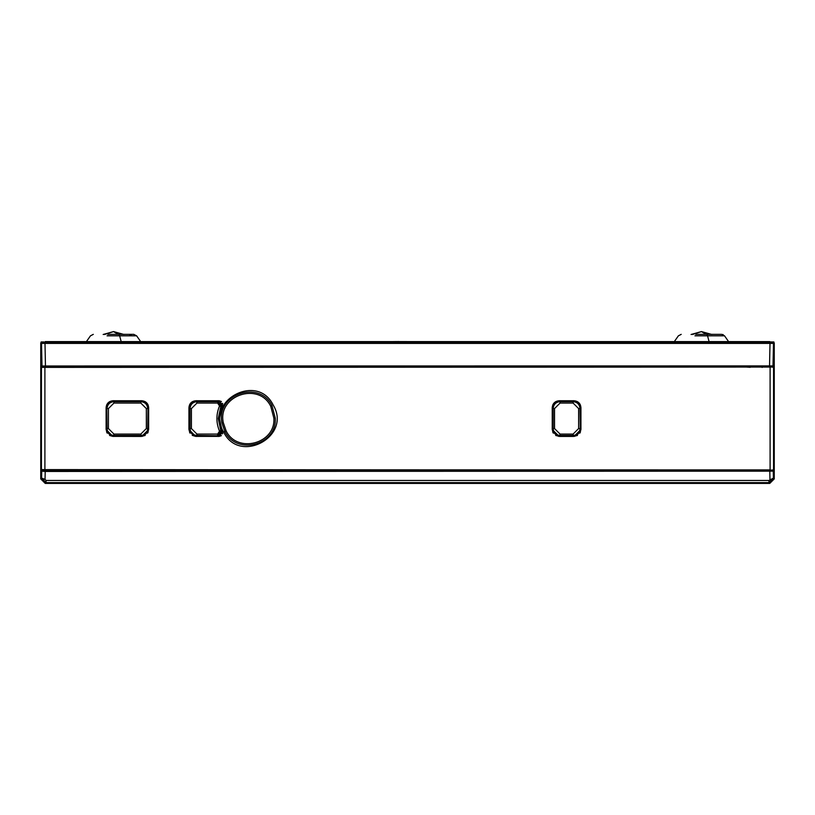 <?xml version="1.0" encoding="UTF-8"?>
<svg xmlns="http://www.w3.org/2000/svg" width="815" height="815" viewBox="0 0 815 815"><rect width="100%" height="100%" fill="white"/><g stroke="black" fill="none" stroke-linecap="round" stroke-linejoin="round"><path stroke-width="1.22" d="M720.542 334.354L695.755 334.354M123.717 334.354L107.845 334.354M773.904 343.003L773.904 341.964L769.411 341.964M771.133 343.003L771.133 341.964L770.633 342.341M43.867 343.003L43.867 341.964L41.096 341.964L41.096 343.003M44.367 342.341L45.589 341.964M195.855 436.382L219.255 436.382L195.692 436.371M573.332 436.382L558.988 436.371M555.687 435.454L559.834 436.433L573.322 436.433L577.478 435.454M579.873 433.142L580.932 429.464L580.932 407.673L579.873 403.995M577.468 401.683L574.015 400.756C578.222 401.163 580.525 403.476 580.932 407.673M553.283 403.995L552.234 407.673C552.641 403.476 554.944 401.163 559.141 400.756L555.698 401.683M559.141 436.382L552.234 429.464L553.293 433.152M222.577 433.865L219.367 418.716M219.367 418.574L222.587 403.313M222.352 405.738L221.945 406.634L222.352 405.738L219.255 400.756L221.446 401.54M189.997 403.995L188.937 407.673C189.345 403.476 191.647 401.163 195.855 400.756L192.401 401.683M195.62 436.371L188.937 429.464L189.966 433.091M192.228 435.353L195.641 436.371M219.367 418.584L221.935 406.634L219.367 418.584L222.352 431.39L219.255 436.382L221.405 435.628M145.192 435.454L141.036 436.433L112.867 436.371M147.586 433.142L148.646 429.464L148.646 407.673L147.586 403.995M145.192 401.683L141.728 400.756C145.936 401.163 148.238 403.476 148.646 407.673M107.173 403.995L106.113 407.673C106.521 403.476 108.823 401.163 113.03 400.756L109.577 401.683M141.036 436.433L112.796 436.371L106.113 429.464L107.183 433.152M109.567 435.454L112.816 436.371M218.817 436.382L218.165 436.433M106.113 429.464L106.113 407.673M113.03 400.756L141.728 400.756M141.728 436.382L148.646 429.464M188.937 407.673L188.937 429.464M195.855 400.756L219.255 400.756M552.234 429.464L552.234 407.673M559.141 400.756L574.015 400.756M574.015 436.382L580.932 429.464M44.896 367.219L44.896 469.613L772.712 470.092L41.443 469.603L42.288 470.092L41.443 469.603L41.443 367.534L42.299 367.035L772.702 367.045L42.003 367.382M773.007 469.776L773.557 469.603L773.557 367.534L772.997 367.382M71.751 367.035L50.683 367.035M750.238 367.321L743.249 366.832M755.525 367.035L764.317 366.719L743.137 366.719M41.443 342.341L44.723 342.341L45.212 341.617L769.788 341.617L770.277 342.341L773.557 342.341L41.443 342.341L40.75 343.034L40.75 478.925L45.243 483.407L769.757 483.407L774.25 478.925L774.25 343.034L773.557 342.341M58.772 367.433L59.383 366.852M298.891 367.035L516.109 367.035M773.252 471.162L45.212 471.457L45.039 479.403L46.048 480.463L768.952 480.463L768.952 482.602L773.415 478.089L773.252 470.612L773.252 471.162L772.549 470.449L767.486 470.092L42.451 470.449L41.748 471.162L41.748 470.612L41.585 478.089L46.048 482.602L45.243 483.407M71.863 366.719L50.683 366.719M52.853 367.096L52.853 366.363M762.147 366.719L762.147 367.453M750.238 367.035L755.546 367.035M769.788 341.617L45.212 341.617M774.25 343.034L773.496 343.41L772.803 342.718M773.252 470.612L773.252 469.99M773.252 367.147L773.252 365.986L772.559 366.679M42.441 366.679L41.748 365.986L41.748 367.147M41.748 469.99L41.748 470.683M41.748 365.986L773.007 365.904L773.496 343.41L41.504 343.41L42.197 342.718M514.795 366.689L300.205 366.689M773.252 365.986L772.314 366.597M768.952 480.463L773.415 478.089L774.25 478.925M46.048 480.463L46.048 482.602L768.952 482.602L769.757 483.407M45.039 479.403L41.585 478.089L40.75 478.925M772.549 470.449L45.212 470.5L45.212 471.457L41.748 471.162M40.75 343.034L41.504 343.41L41.993 365.904L42.686 366.597M580.331 432.286L580.015 408.59C579.608 404.393 577.295 402.08 573.098 401.673L559.762 401.367C555.555 401.785 553.253 404.087 552.845 408.284L552.835 404.851M559.762 436.453L559.762 435.76C555.565 435.353 553.253 433.04 552.845 428.843L552.835 432.286M552.845 428.843L553.151 428.547C553.558 432.745 555.861 435.047 560.058 435.454L573.403 435.76C577.601 435.353 579.903 433.04 580.321 428.843M580.412 405.045L580.412 432.093M578.63 408.59L573.098 403.058L560.058 403.058L554.526 408.59L554.526 428.547L560.058 434.079L573.098 434.079L578.63 428.547L578.63 408.59L580.321 408.284L580.331 404.851M552.743 432.093L552.743 405.045M573.403 436.453L573.098 435.454C577.295 435.047 579.608 432.745 580.015 428.547L578.63 428.547M580.321 408.284C579.903 404.087 577.601 401.785 573.403 401.367L573.403 400.685M559.762 400.685L560.058 401.673C555.861 402.08 553.558 404.393 553.151 408.59L553.151 428.547L554.526 428.547M273.188 405.035C292.178 436.157 239.569 464.896 223.646 432.103C204.677 400.97 257.245 372.251 273.188 405.035M106.714 432.286L107.03 428.547C107.437 432.745 109.74 435.047 113.947 435.454L140.812 435.454C145.019 435.047 147.321 432.745 147.729 428.547L148.045 404.851M106.714 404.851L107.03 428.547L108.415 428.547L113.947 434.079L113.642 435.76L141.117 435.76C145.314 435.353 147.627 433.05 148.035 428.843L148.045 432.286M148.126 405.045L148.126 432.093M106.633 432.093L106.633 405.045M113.642 400.685L113.642 401.367C109.444 401.785 107.142 404.087 106.724 408.284M148.035 408.284C147.617 404.087 145.314 401.785 141.117 401.367L113.947 401.673C109.74 402.08 107.437 404.393 107.03 408.59L108.415 408.59L108.415 428.547M106.724 428.843C107.142 433.04 109.444 435.353 113.642 435.76L113.642 436.453M113.947 434.079L140.812 434.079L146.343 428.547L146.343 408.59L147.729 408.59C147.321 404.393 145.019 402.08 140.812 401.673L141.117 400.685M222.648 433.58L220.794 430.615L217.625 435.454L217.625 434.079L196.945 434.079L191.413 428.547L191.413 408.59L196.945 403.058L217.625 403.058L219.53 405.962C216.036 414.366 216.036 422.771 219.53 431.176L217.625 434.079M189.722 428.843C190.139 433.04 192.442 435.353 196.639 435.76L218.094 435.76L196.945 435.454C192.748 435.047 190.435 432.745 190.027 428.547L189.712 432.643M222.668 403.69L218.675 418.564L222.668 433.448M196.639 400.685L196.639 401.367C192.442 401.785 190.139 404.087 189.722 408.284L189.712 404.485M189.63 432.48L189.63 404.658M189.722 408.284L190.027 408.59C190.425 404.403 192.737 402.09 196.945 401.673L217.625 401.673L220.794 406.512L219.53 405.962M222.648 403.557L220.794 406.512L218.277 418.564L220.794 430.615L219.53 431.176M221.242 406.257L218.094 401.367L217.625 403.058M404.739 341.587L406.828 341.587M390.212 341.617L407.5 341.617M404.597 341.587L398.769 341.587M393.115 341.587L398.953 341.546M709.101 341.668L707.155 334.354L721.703 334.354L724.535 335.831L694.951 335.831M140.72 341.668L136.625 335.831L107.05 335.831M121.201 341.668L119.245 334.354L133.792 334.354L136.625 335.831M129.147 335.831L131.867 334.354M44.896 469.909L770.104 469.909L770.104 367.219M770.104 469.909L41.993 469.776M772.702 367.035L42.299 367.035M45.212 470.5L42.451 470.449M45.467 366.546L44.988 342.799M769.533 366.546L770.012 342.799M769.961 479.403L769.788 470.5M574.687 436.341L580.331 431.991M552.835 431.991L558.479 436.341M560.058 434.079L560.058 435.454L573.098 435.454L573.098 434.079M552.845 408.284L554.526 408.59M558.479 400.786L552.835 405.147M580.331 405.147L574.687 400.786M573.098 403.058L573.098 401.673L560.058 401.673L560.058 403.058M221.904 422.781L224.859 431.441C236.472 455.86 277.171 445.143 275.266 418.177L271.986 405.697C259.425 379.403 215.771 394.297 221.904 422.781L223.269 422.567L226.071 430.778L223.646 432.103M275.266 418.177L273.881 418.197L270.763 406.359C258.864 381.42 217.452 395.55 223.269 422.567M270.763 406.359L271.986 405.697M226.071 430.778C237.094 453.935 275.694 443.778 273.881 418.197M112.358 400.786L106.714 405.147M148.045 405.147L142.401 400.786M146.343 428.547L148.035 428.843M142.401 436.341L148.045 431.991M106.714 431.991L112.358 436.341M140.812 434.079L141.117 436.453M146.343 408.59L140.812 403.058L140.812 401.673L113.947 401.673L113.947 403.058L108.415 408.59M140.812 403.058L113.947 403.058M196.639 436.453L196.945 434.079M218.094 436.453L221.242 430.88M218.878 436.382L222.21 432.806M189.712 431.991L195.508 436.371M191.413 428.547L190.027 428.547L190.027 408.59L191.413 408.59M218.094 400.685L218.094 401.367L196.639 401.367L196.945 403.058M195.508 400.766L189.712 405.147M222.21 404.332L218.878 400.756M104.432 334.486L113.55 331.593L118.521 334.486M692.343 334.486L701.45 331.593L706.432 334.486M674.28 341.668L678.375 335.831L681.208 334.354M724.535 335.831L728.62 341.668M86.38 341.668L90.465 335.831L93.297 334.354M723.241 334.721L722.711 334.507M42.288 470.092L772.712 470.092M123.931 334.486L113.601 331.593L123.931 334.486M103.159 334.486L113.499 331.593L103.159 334.486M691.069 334.486L701.399 331.593L691.069 334.486M711.841 334.486L701.501 331.593L711.841 334.486"/></g></svg>

